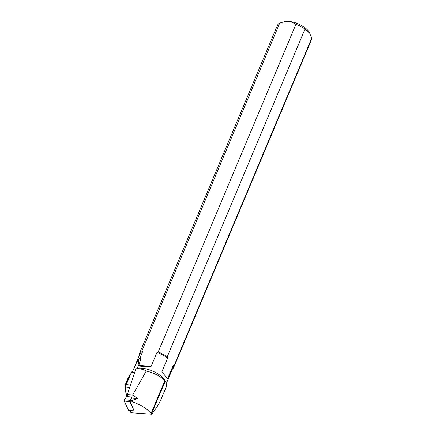 <?xml version="1.0" encoding="UTF-8"?>
<svg xmlns="http://www.w3.org/2000/svg" width="436" height="436" viewBox="0 0 436 436"><rect width="100%" height="100%" fill="white"/><g stroke="black" fill="none" stroke-linecap="round" stroke-linejoin="round"><path stroke-width="0.65" d="M131.961 397.327L129.857 400.313L129.743 401.578L134.201 410.979L130.162 401.785L130.282 400.461L132.032 397.981L131.961 397.327L127.443 396.4L127.274 394.722L135.792 369.052L137.405 368.327A17.898 7.957 22.8 0 1 165.086 380.77L166.225 382.89L164.792 380.797C160.77 376.35 154.595 373.08 146.267 370.987L132.593 395.103L127.274 394.722M128.576 410.369L124.233 401.076L124.347 399.812L127.356 395.545L124.347 399.812L124.233 401.076L128.576 410.369L134.086 410.87M129.972 410.592L130.969 412.723L151.614 414.2C155.919 408.881 159.009 404.036 160.879 399.659L166.754 385.691L166.22 382.89M135.792 369.052C139.929 368.556 143.417 369.205 146.267 370.987M132.593 395.103L137.656 398.384L131.71 400.559L130.282 400.461M137.656 398.384L132.032 397.981M131.71 400.559L132.773 401.97L130.162 401.785M132.773 401.97C140.959 404.859 147.057 408.696 151.052 413.481L151.614 414.2M126.315 397.016L125.067 385.108L125.415 386.787L131.514 371.99L132.571 371.461L136.915 361.869L140.261 357.248L142.714 351.411A17.898 7.957 -157.2 0 0 139.989 353.814L134.68 366.442M166.421 383.288L172.983 367.684A17.898 7.957 -157.2 0 0 173.201 365.428L167.506 378.971L161.969 371.603L167.664 358.06A17.898 7.957 -157.2 0 0 156.987 352.43L151.156 366.3C145.46 366.654 141.16 366.474 138.245 365.76L138.839 365.423L140.392 360.381L140.665 358.997L140.261 357.248M137.405 368.327L138.245 365.76M125.067 385.108L127.748 378.726L130.489 374.415M151.156 366.3L138.839 365.423M142.714 351.411L141.94 350.86L279.689 23.163L282.702 22.203L291.412 21.969L295.919 24.323L158.17 352.016L156.987 352.43M158.17 352.016A18.481 8.219 22.8 0 1 167.25 356.762L304.998 29.065A18.481 8.219 -157.2 0 0 295.919 24.323M279.689 23.163A18.481 8.219 -157.2 0 0 277.4 25.408L139.651 353.106A18.481 8.219 22.8 0 1 141.94 350.86M139.455 355.084L139.357 354.768A18.481 8.219 22.8 0 1 139.651 353.106M173.724 367.428L311.473 39.731A18.481 8.219 -157.2 0 0 311.767 38.068L174.019 365.766A18.481 8.219 22.8 0 1 173.724 367.428A18.481 8.219 22.8 0 1 172.389 369.09M282.702 22.198L284.174 21.8A15.707 6.981 22.8 0 1 291.635 21.855A15.707 6.981 22.8 0 1 309.315 32.368L311.767 38.068M304.998 29.065L309.898 33.414M167.664 358.06L167.25 356.762M174.019 365.766L173.201 365.428M167.506 378.971L161.969 371.603M125.426 386.519L126.533 396.711M129.743 401.578L124.233 401.076M124.347 399.812L129.857 400.313M138.697 358.975L138.468 362.011L136.915 361.869M130.5 384.999L126.195 384.607M131.345 372.388L134.582 372.682M139.842 362.163L138.468 362.011A18.868 6.322 -84.8 0 1 137.907 366.79M125.47 386.95L129.721 387.337M151.052 413.481L164.792 380.797M151.45 413.982L165.19 381.298M125.192 385.707L129.056 376.519M134.201 410.979L128.691 410.478"/></g></svg>
